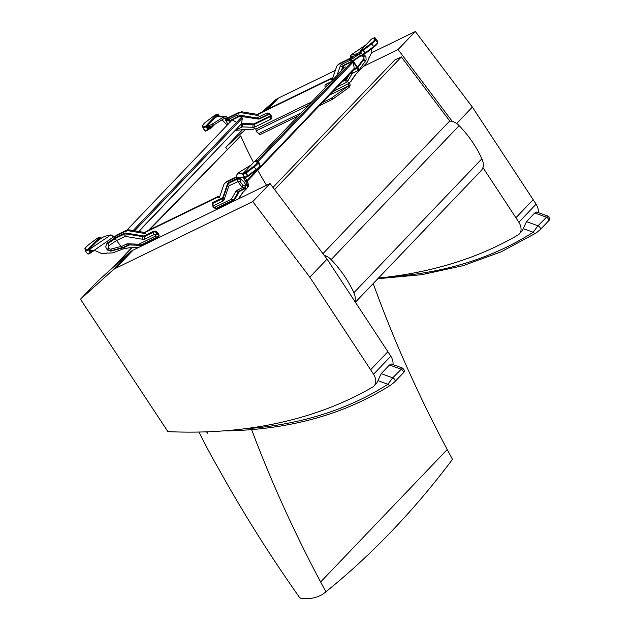 <?xml version="1.0" encoding="UTF-8"?>
<svg xmlns="http://www.w3.org/2000/svg" width="630" height="630" viewBox="0 0 630 630"><rect width="100%" height="100%" fill="white"/><g stroke="black" fill="none" stroke-linecap="round" stroke-linejoin="round"><path stroke-width="0.94" d="M198.954 432.046A539.894 347.965 -136.3 0 0 219.303 469.988A1027.058 661.941 -136.3 0 0 299.281 597.106A2.725 1.756 -136.3 0 0 301.526 598.5A57.928 37.335 -136.3 0 0 325.048 592.531A57.928 37.335 -136.3 0 0 325.891 591.814L320.623 581.978A1087.175 700.686 43.7 0 1 251.646 429.628M325.891 591.814A1132.275 771.978 81.9 0 0 338.633 581.262A1132.275 771.978 81.9 0 0 452.482 459.357L447.213 449.529L320.623 581.978M373.22 283.539A1087.175 700.686 -136.3 0 0 447.213 449.529M449.544 121.157A10.86 7.001 43.7 0 1 459.168 125.653C468.94 135.915 476.524 146.955 481.895 158.776A16.427 10.584 43.7 0 1 481.241 170.517L355.375 302.219M354.911 301.51A16.427 10.584 -136.3 0 0 353.871 292.737C348.492 280.917 340.917 269.876 331.136 259.615A10.86 7.001 -136.3 0 0 324.285 255.418M520.152 232.942A23.074 14.876 -136.3 0 0 523.215 228.627L526.507 221.626L534.775 212.971L546.249 217.145A2.725 1.756 43.7 0 1 548.352 219.012A2.725 1.756 43.7 0 1 548.328 221.13C550.218 219.681 550.014 217.98 547.714 216.019L537.981 225.8L533.161 232.242A2.725 2.055 57.4 0 0 536.067 233.029A2.725 2.055 57.4 0 0 536.075 233.029A2.725 2.055 57.4 0 0 536.098 233.013L540.052 229.792A2.725 1.756 43.7 0 1 540.052 229.792A2.725 1.756 43.7 0 1 539.855 229.958M534.775 212.971L536.705 212.019M374.866 384.969A23.074 14.876 -136.3 0 0 377.929 380.646L381.221 373.645L389.49 364.99L400.964 369.172A2.725 1.756 43.7 0 1 403.066 371.031A2.725 1.756 43.7 0 1 403.043 373.157C404.933 371.708 404.728 370.007 402.428 368.046L392.695 377.827L387.875 384.268A2.725 2.055 57.4 0 0 390.781 385.056L390.781 385.056A2.725 2.055 57.4 0 0 390.813 385.04L394.766 381.819A2.725 1.756 43.7 0 1 394.766 381.819A2.725 1.756 43.7 0 1 394.569 381.977M389.49 364.99L391.419 364.038L402.428 368.046M207.412 431.802A134.379 86.79 44.1 0 1 207.609 433.196L207.034 433.03A133.694 86.349 -135.9 0 0 206.861 431.826M131.646 247.732L114.188 266.254L132.174 247.716M149.53 229.84L240.739 135.867A303.983 196.324 -135.9 0 0 253.528 162.516M257.725 170.257A303.983 196.324 -135.9 0 0 266.506 185.244M148.546 230.32L240.739 135.867M218.075 196.962L218.909 196.088L146.129 231.493L145.294 232.368L218.075 196.962A1.024 0.661 -136.3 0 0 219.523 197.206L223.894 184.495A5.449 3.512 43.7 0 1 224.398 183.629L224.973 183.023A1.362 0.874 -136.3 0 0 225.611 182.834A1.362 0.874 -136.3 0 0 225.698 182.708A2.725 1.756 43.7 0 1 225.879 182.456A2.725 1.756 43.7 0 1 226.217 182.22L235.644 177.629A1.362 0.874 43.7 0 1 236.667 177.762A1.024 0.661 -136.3 0 0 237.061 177.904L237.053 177.227A2.725 0.504 50.5 0 1 236.99 177.14L236.534 175.297L237.982 173.061L248.968 166.257A4.087 0.725 142.5 0 1 249.913 165.729L250.929 165.233M243.779 175.565L243.779 178.203A2.725 0.504 -129.5 0 0 244.117 178.952L246.015 182.18A4.087 0.764 50.5 0 1 246.684 183.574L246.928 185.283A2.725 0.504 50.5 0 1 247.157 185.834L247.425 187.102A5.449 1.016 50.5 0 1 247.385 187.535L246.078 189.134L247.385 187.535M228.351 118.03L228.068 117.708A2.725 0.504 -129.5 0 0 227.997 117.629L226.225 116.574L223.477 117.125L212.491 123.921A4.087 0.725 142.5 0 1 211.554 124.449L209.538 125.425A2.725 0.48 142.5 0 1 209.01 125.622L207.467 126.551L208.561 125.26L207.475 126.583L209.475 128.654A0.685 0.441 43.7 0 1 209.459 128.772L208.774 129.536A0.685 0.441 -136.3 0 0 208.695 128.866L208.995 128.552L207.467 126.551M258.103 114.329L258.938 113.455L331.719 78.049L330.884 78.915L258.103 114.329A1.024 0.661 43.7 0 1 257.709 115.471L241.503 112.762A5.449 3.512 -136.3 0 0 240.306 112.731L239.361 112.857A1.362 0.874 43.7 0 1 239.243 113.038A1.362 0.874 43.7 0 1 238.683 113.235A2.725 1.756 -136.3 0 0 237.896 113.376L228.47 117.96A1.362 0.874 -136.3 0 0 228.304 118.078A1.362 0.874 -136.3 0 0 228.155 118.739A1.024 0.661 43.7 0 1 228.131 119.086L227.454 119.298L226.871 118.7A2.725 0.504 -129.5 0 0 226.8 118.613L225.894 118.117L226.225 116.574L217.452 115.952M207.459 126.291L209.499 123.362L206.711 126.284L208.695 128.866L207.916 129.441L205.931 126.858L203.057 128.197L205.23 130.756L203.246 128.173A0.685 0.512 64.1 0 1 203.191 127.252L205.884 125.945L217.082 114.227L214.389 115.542L206.175 121.755A4.52 0.803 -37.5 0 0 202.891 125.189L203.191 127.252A0.685 0.669 171.7 0 0 203.057 128.197L205.049 130.796A0.685 0.669 171.7 0 0 205.734 131.032M218.925 115.896L217.909 114.565L214.428 118.456L216.759 116.684L215.271 117.369M209.278 128.859L212.381 125.74M214.877 124.268L211.452 127.851L209.877 128.646A1.024 0.764 64.1 0 0 209.774 128.709L209.388 128.898M214.365 118.503L209.428 123.456M209.341 128.922L208.837 129.449M209.089 128.701L207.467 126.472M216.759 116.676L214.428 118.456L216.759 116.684M90.161 249.787L91.956 251.622A0.685 0.441 43.7 0 1 91.941 251.748L92.248 251.677A1.024 0.764 64.1 0 1 92.358 251.614L93.917 250.827M91.185 247.96L89.94 249.259L91.98 246.33L89.192 249.252L91.177 251.835L90.728 250.535M145.294 232.368A1.024 0.661 43.7 0 1 144.9 233.509L128.693 230.808A5.449 3.512 -136.3 0 0 127.496 230.777L126.551 230.903A1.362 0.874 43.7 0 1 126.433 231.084A1.362 0.874 43.7 0 1 125.874 231.273A2.725 1.756 -136.3 0 0 125.087 231.415L115.66 236.006A1.362 0.874 -136.3 0 0 115.495 236.124A1.362 0.874 -136.3 0 0 115.337 236.785L114.81 237.431A1.024 0.953 25.3 0 1 113.951 237.116A2.725 2.536 -154.7 0 0 113.872 237.037L110.967 234.848L105.178 236.211A4.087 0.725 -37.5 0 0 104.486 236.478L102.477 237.455A2.725 0.48 -37.5 0 0 101.706 237.896L96.91 241.424L100.509 238.416M100.91 238.219L100.383 237.534L97.752 240.337M91.759 251.827L92.886 250.772M96.689 241.613L91.901 246.424M91.822 251.89L91.318 252.417M91.57 251.669L90.751 250.519M91.051 248.212L89.94 249.259M90.988 250.834L92.019 250.622M90.192 250.283L94.618 250.764A2.725 2.536 25.3 0 1 95.996 251.016L98.626 252.197A1.024 0.953 25.3 0 1 99.17 252.732A2.047 1.906 25.3 0 1 100.438 253A4.087 3.796 -154.7 0 0 102.847 253.551L106.368 253.299A1.362 1.268 25.3 0 1 107.746 252.992A2.725 2.536 -154.7 0 0 108.84 253.126L112.195 252.898A5.449 5.064 -154.7 0 0 113.762 252.543L123.519 248.763L129.189 247.818A5.449 3.512 43.7 0 1 129.67 247.771L138.372 247.582M257.418 160.713L352.154 61.583L353.304 61.913L354.202 68.426A2.725 1.756 43.7 0 1 354.202 68.914L353.548 69.977L357.312 68.142L357.218 69.599A2.276 1.693 64.1 0 0 357.328 69.946L357.47 70.269A2.268 1.685 -115.9 0 0 357.761 70.733L359.163 69.883L366.117 60.023L365.928 56.582L363.605 54.267M247.236 181.235L353.548 69.977M258.111 161.524L353.304 61.913M254.418 161.831L345.177 66.867L346.689 67.3M342.421 69.749L343.634 66.229A3.441 2.221 -136.3 0 1 344.389 65.362L352.879 61.236L357.312 68.142M133.15 230.541L241.258 117.424L242.408 118.023L241.495 123.756A1.465 0.457 -62.3 0 1 241.487 123.803L138.891 231.493M134.639 230.785L242.408 118.023M126.622 230.399L232.171 119.96L236.612 122.283M245.117 177.597A2.725 0.504 -129.5 0 0 245.314 177.967L246.865 180.471L245.668 181.456M242.203 187.464L239.313 183.574L242.227 187.456M242.243 187.606L245.267 188.583A3.796 2.449 43.7 0 1 244.952 188.779L242.219 187.764L237.022 190.291A2.181 1.622 -115.9 0 0 239.101 191.063L244.298 188.535M115.337 236.785A1.024 0.661 43.7 0 1 115.314 237.132L114.81 237.431L115.597 237.494A0.685 0.512 -115.9 0 1 115.731 238.274A2.181 1.622 64.1 0 0 115.573 239.148L120.952 246.424M112.093 250.968L111.801 250.535A2.181 0.551 -105.9 0 1 110.864 249.165C108.415 248.882 107.73 247.74 108.832 245.732L107.462 242.944L106.588 243.802L105.761 246.818L106.352 248.622L107.651 250.094L110.825 251.157L122.858 247.897L122.385 247.551L123.519 247.81A3.796 2.449 -136.3 0 0 123.882 247.677L122.881 247.535M246.117 185.771L245.322 185.582A2.181 2.126 -164.3 0 1 242.786 184.992L240.227 181.81L240.14 178.392L243.818 181.747L246.086 185.354L245.416 188.275L246.078 189.134L242.692 192.599A5.449 3.512 -136.3 0 0 242.652 192.638A5.449 3.512 -136.3 0 0 242.424 192.922L238.242 198.993M246.865 180.471L247.212 181.196A4.087 0.764 50.5 0 1 247.881 182.582L248.157 183.913L246.96 184.905M248.015 184.039L248.125 184.291A2.725 0.504 50.5 0 1 248.354 184.85L248.622 186.118A5.449 1.016 50.5 0 1 248.582 186.551M244.456 177.109L243.676 177.747L236.99 177.14M226.532 181.834A2.725 1.756 43.7 0 1 226.713 181.59A2.725 1.756 43.7 0 1 227.052 181.345L236.478 176.754A1.362 0.874 43.7 0 1 236.73 176.691M226.217 182.109A1.362 0.874 -136.3 0 1 225.808 182.149L224.973 183.023M218.909 196.088A1.024 0.661 -136.3 0 0 219.728 196.631M243.29 192A5.449 3.512 -136.3 0 0 243.259 192.048L238.675 198.702A1.362 0.874 -136.3 0 0 238.612 198.812M127.095 230.336A1.362 0.874 43.7 0 1 126.709 230.399A2.725 1.756 -136.3 0 0 125.921 230.541L116.495 235.132A1.362 0.874 -136.3 0 0 116.329 235.25A1.362 0.874 -136.3 0 0 116.211 235.423M145.428 232.588L129.528 229.934A5.449 3.512 -136.3 0 0 128.331 229.903L126.551 230.903M245.322 185.582L244.653 188.071L246.173 189.118M237.313 177.636L237.471 179.046A2.181 1.622 64.1 0 0 237.313 179.92L239.313 183.574M244.653 188.071L242.219 187.409L242.786 184.992M237.313 179.92A2.181 2.103 -84.9 0 1 237.675 178.983L237.652 178.164L240.14 178.392M115.062 236.904A1.024 0.953 25.3 0 1 114.195 236.589A2.725 2.536 -154.7 0 0 114.117 236.518L113.172 236.069M93.413 250.85L114.117 236.518M111.998 235.439L112.731 235.856L111.998 235.447M124.157 248.63L122.456 247.543M115.573 239.148A2.181 0.701 -124 0 1 115.408 238.471L115.093 237.793L115.597 237.494L124.086 233.36A0.685 0.512 -115.9 0 1 124.22 234.147A2.181 1.622 64.1 0 0 124.645 236.636A3.441 2.221 43.7 0 1 125.961 236.494L142.671 239.282A6.15 3.961 -136.3 0 0 145.018 239.03L154.271 234.525A0.661 0.425 43.7 0 1 155.059 234.848L155.5 235.415A0.661 0.425 43.7 0 1 155.5 236.124L139.301 244.007A3.441 2.221 43.7 0 1 138.348 244.188L128.047 243.81A6.15 3.961 -136.3 0 0 126.354 244.133L121.157 246.661L123.882 247.677L129.079 245.149A3.402 2.197 43.7 0 1 130.024 244.968L140.317 245.338A6.19 3.985 -136.3 0 0 142.026 245.015L158.224 237.132A3.402 2.197 -136.3 0 0 158.232 233.486L157.791 232.911A3.402 2.197 -136.3 0 0 153.704 231.249L144.451 235.754A3.402 2.197 43.7 0 1 143.16 235.896L126.441 233.108A6.19 3.985 -136.3 0 0 124.086 233.36M111.801 250.535L122.37 247.551L120.889 246.44L110.864 249.165M121.054 246.543L122.842 247.543M371.298 49.022A1.024 0.953 -154.7 0 0 371.661 49.628L371.409 50.156A2.047 1.906 -154.7 0 0 371.283 51.369A4.087 3.796 25.3 0 1 371.07 53.684L369.7 56.739A1.362 1.268 -154.7 0 0 368.952 57.866A2.725 2.536 25.3 0 1 368.747 58.881L367.447 61.787A5.449 5.064 25.3 0 1 366.597 63.071L355.509 74.553A5.449 3.512 -136.3 0 0 355.47 74.592A5.449 3.512 -136.3 0 0 355.241 74.876L350.65 81.53A1.362 0.874 -136.3 0 0 350.54 81.868L348.673 82.774A1.362 0.874 -136.3 0 0 348.508 82.9A1.362 0.874 -136.3 0 0 348.524 84.003L348.618 84.184A1.362 1.016 -115.9 0 1 348.87 85.034L348.366 85.948A2.725 0.48 142.5 0 1 347.595 86.53L332.136 97.603L331.482 98.162L332.427 99.39L319.386 105.738M371.007 49.242L371.038 49.51A1.024 0.953 -154.7 0 0 371.409 50.156M222.075 119.81L224.752 122.653A4.087 0.764 -129.5 0 0 226.28 124.126L227.367 124.976M230.423 120.306L230.47 120.298A0.599 0.583 -84.9 0 1 230.934 120.527L231.399 120.763M235.974 129.914L241.896 127.103A3.402 2.197 43.7 0 1 242.834 126.921L253.134 127.299A6.19 3.985 -136.3 0 0 254.835 126.977L271.042 119.094A3.402 2.197 -136.3 0 0 271.042 115.44L270.609 114.865A3.402 2.197 -136.3 0 0 266.522 113.211L257.268 117.708A3.402 2.197 43.7 0 1 255.969 117.849L239.25 115.062A6.19 3.985 -136.3 0 0 236.896 115.322L228.407 119.448L227.454 119.298L228.147 118.723M235.573 130.331L241.999 129.772A5.449 3.512 43.7 0 1 242.479 129.733L252.016 129.52A1.362 0.874 43.7 0 1 252.441 129.591L254.307 128.685A1.362 0.874 43.7 0 1 255.756 129.134L255.89 129.292A1.362 1.016 -115.9 0 1 256.142 130.15L256.103 130.827A2.725 0.48 -37.5 0 0 256.095 131.024L258.702 133.568L301.187 112.896M239.904 112.29A1.362 0.874 43.7 0 1 239.518 112.361A2.725 1.756 -136.3 0 0 238.731 112.502L229.304 117.085A1.362 0.874 -136.3 0 0 229.139 117.204A1.362 0.874 -136.3 0 0 229.029 117.385M258.245 114.542L242.337 111.888A5.449 3.512 -136.3 0 0 241.14 111.856L239.361 112.857M331.719 78.049A1.024 0.661 -136.3 0 0 332.538 78.585M330.884 78.915A1.024 0.661 -136.3 0 0 332.341 79.159L336.704 66.449A5.449 3.512 43.7 0 1 337.215 65.591L338.617 64.103A1.362 0.874 -136.3 0 0 339.027 64.063M339.349 63.795A2.725 1.756 43.7 0 1 339.531 63.543A2.725 1.756 43.7 0 1 339.861 63.299L349.288 58.716A1.362 0.874 43.7 0 1 350.311 58.842A1.024 0.661 -136.3 0 0 350.705 58.984L351.209 58.684M356.1 73.962A5.449 3.512 -136.3 0 0 356.068 74.001L351.485 80.664A1.362 0.874 -136.3 0 0 351.375 80.994L350.54 81.868M349.17 82.53A1.362 0.874 -136.3 0 0 349.359 83.136L349.587 83.499A2.937 2.189 -115.9 0 1 350.13 85.349L349.311 87.176A2.725 0.48 142.5 0 1 348.54 87.767L332.427 99.39M240.888 116.18A3.441 2.221 43.7 0 0 239.628 116.329L231.139 120.464A0.599 0.449 64.1 0 0 230.564 120.251L228.407 119.448A2.937 0.52 -37.5 0 1 227.729 119.661L225.241 119.44L227.973 124.346M216.901 116.526L223.477 117.125L224.422 118.353L213.436 125.157A4.087 0.725 142.5 0 1 212.499 125.677L210.491 126.662A2.725 0.48 142.5 0 1 209.955 126.851L208.373 127.685M208.971 127.394L208.026 126.165M227.997 117.629L226.8 118.613L224.359 118.393M224.422 118.353L225.682 118.086M337.782 64.977A1.362 0.874 -136.3 0 0 338.42 64.788A1.362 0.874 -136.3 0 0 338.515 64.669A2.725 1.756 43.7 0 1 338.696 64.417A2.725 1.756 43.7 0 1 339.027 64.173L348.453 59.59A1.362 0.874 43.7 0 1 349.477 59.716A1.024 0.661 -136.3 0 0 349.87 59.858L350.705 58.984M258.702 133.568L259.647 134.796L298.163 116.062M322.41 102.572L331.482 98.162M257.024 132.237A2.725 0.48 -37.5 0 0 257.04 132.261L258.709 133.584M256.095 131.024A2.725 0.48 -37.5 0 0 256.111 131.04L257.056 132.276A2.725 0.48 -37.5 0 0 257.056 132.276L256.095 131.024M225.241 119.44L226.761 120.283L230.265 120.346L239.053 116.117A2.268 1.685 -115.9 0 1 236.896 115.322M227.454 119.298L229.249 120.503M231.241 120.928L230.013 120.44M357.305 67.347L357.683 66.859L357.438 67.189L353.249 61.008L352.879 61.236A0.599 0.449 64.1 0 0 352.312 61.023A2.268 1.685 -115.9 0 1 350.154 60.22L349.87 59.858L350.965 59.212A1.024 0.953 -154.7 0 0 350.918 58.346A2.725 2.536 25.3 0 1 350.871 58.251L351.445 56.558L357.226 55.204A4.087 0.725 -37.5 0 0 357.919 54.936L359.935 53.952A2.725 0.48 -37.5 0 0 360.707 53.511L361.266 53.219M359.974 53.936L361.675 53.747M350.965 59.212L351.241 59.574A2.937 0.52 142.5 0 1 350.154 60.22L341.665 64.355A6.19 3.985 43.7 0 0 340.302 65.906L337.05 75.372M350.516 56.574L350.5 55.33L356.281 53.967A4.087 0.725 -37.5 0 0 356.974 53.7L358.982 52.723A2.725 0.48 -37.5 0 0 359.754 52.282L360.321 51.983M366.077 44.746L350.375 55.346L351.257 56.653M369.219 57.094A1.362 1.268 -154.7 0 0 369.196 57.346A2.725 2.536 25.3 0 1 368.991 58.354L367.692 61.26A5.449 5.064 25.3 0 1 367.613 61.433M369.7 56.739L371.314 53.164A4.087 3.796 25.3 0 0 371.527 50.849A2.047 1.906 -154.7 0 1 371.637 49.675M354.406 55.865L350.871 58.251L350.382 56.172M332.876 91.618L349.359 83.136M349.587 83.499L348.618 84.184M350.13 85.349L348.87 85.034M329.553 95.099L348.366 85.948L349.311 87.176M354.202 68.914L357.683 66.859L359.005 69.678M358.895 54.463L360.793 55.92L363.384 56.298L363.99 57.732A2.079 1.929 25.3 0 1 363.959 58.062L364.022 59.291A2.268 0.819 37.2 0 0 365.526 61.094M358.627 54.589L351.241 59.574A2.268 0.732 56 0 0 352.8 60.732L353.209 61.039M363.62 58.818L357.683 66.859M262.253 111.841L275.011 100.367A32.673 21.058 43.7 0 1 278.31 98.154L335.341 70.41M371.44 52.849L415.327 31.5L398.065 49.565L363.549 66.355M415.327 31.5L472.358 107.084L456.663 123.511M452.308 121.456L398.065 49.565M472.358 107.084L536.114 204.167L518.852 222.232L482.934 167.548M536.114 204.167A13.616 8.773 43.7 0 1 538.225 212.562M378.488 278.035A656.247 422.958 -136.3 0 0 514.214 237.195A656.247 422.958 -136.3 0 0 518.073 234.951A13.616 8.773 -136.3 0 0 519.356 233.943A13.616 8.773 -136.3 0 0 518.852 222.232M242.456 129.733L225.761 147.199L227.162 149.318M245.251 129.67L225.761 147.199M114.227 266.332L129.717 252.394A32.673 21.058 43.7 0 1 133.024 250.181L270.042 183.527L252.78 201.584L115.763 268.246A32.673 21.058 -136.3 0 0 112.455 270.459L80.475 299.226L167.903 431.629A656.247 422.958 -136.3 0 0 368.92 389.222A656.247 422.958 -136.3 0 0 372.787 386.977A13.616 8.773 -136.3 0 0 374.07 385.969A13.616 8.773 -136.3 0 0 373.566 374.259L309.81 277.176L252.78 201.584M270.042 183.527L327.072 259.111L309.81 277.176M327.072 259.111L390.828 356.194L373.566 374.259M390.828 356.194A13.616 8.773 43.7 0 1 392.931 364.589M113.841 266.671L97.737 281.161L80.475 299.226M272.979 187.425L394.75 60L401.381 56.928L274.609 189.583M322.938 253.638L449.718 120.984L401.381 56.928M353.871 292.737L481.895 158.776M331.136 259.615L459.168 125.653M523.215 228.627L533.161 232.242A578.647 372.944 43.7 0 1 389.049 276.861M548.328 221.13A2.725 1.756 43.7 0 1 548.328 221.138L540.06 229.785A2.725 1.756 43.7 0 0 540.083 227.666A2.725 1.756 43.7 0 0 537.981 225.8L526.507 221.626M226.241 430.684A2.725 1.575 97 0 0 226.595 430.802L227.895 430.873A2.725 1.748 -91.3 0 1 227.115 430.613M377.929 380.646L387.875 384.268A578.647 372.944 43.7 0 1 243.763 428.888M403.043 373.157A2.725 1.756 43.7 0 1 403.035 373.165L394.766 381.811A2.725 1.756 43.7 0 0 394.789 379.693A2.725 1.756 43.7 0 0 392.695 377.827L381.221 373.645M259.773 166.493A4.52 0.803 142.5 0 1 256.489 169.927L256.134 169.509A5.205 0.929 -37.5 0 0 259.914 165.548L257.922 162.965A5.205 0.929 142.5 0 1 254.15 166.918L245.928 173.132L242.826 174.707L244.81 177.29L247.503 175.983L245.519 173.4A0.685 0.512 -115.9 0 1 245.464 172.486L253.685 166.273A4.52 0.803 -37.5 0 0 256.969 162.839L256.662 160.768L253.969 162.075L242.778 173.793L245.464 172.486L247.913 175.723L256.134 169.509L253.685 166.273M244.716 177.164L244.81 177.29A0.685 0.512 64.1 0 0 245.472 177.534L248.165 176.219A0.685 0.685 0 0 0 248.275 176.156L247.503 175.983A0.685 0.512 64.1 0 0 248.267 176.148L256.489 169.927C259.647 167.1 260.828 165.737 260.04 165.855A0.685 0.669 -8.3 0 0 259.914 165.548L259.607 163.469L257.623 160.894L257.922 162.965A0.685 0.669 -8.3 0 0 256.969 162.839M257.607 160.878L259.607 163.469A0.685 0.669 -8.3 0 1 259.741 163.792A0.685 0.685 0 0 0 259.607 163.469L259.591 163.461M256.481 169.935L248.275 176.156M248.031 176.258L245.582 177.447A0.685 0.512 64.1 0 1 245.472 177.534A0.685 0.685 0 0 1 244.629 177.329L242.826 174.707A0.685 0.512 -115.9 0 1 242.778 173.793A0.685 0.441 43.7 0 0 242.692 173.856A0.685 0.685 0 0 0 242.644 174.746L242.739 174.573M253.827 162.225A0.685 0.441 43.7 0 1 253.969 162.075A0.685 0.512 -115.9 0 1 254.087 161.997L256.772 160.689A0.685 0.512 -115.9 0 0 256.662 160.768A0.685 0.669 -8.3 0 1 257.623 160.894A0.685 0.685 0 0 0 256.772 160.689A0.685 0.512 -115.9 0 1 256.93 160.65M242.652 174.321A0.685 0.441 43.7 0 1 242.692 173.856L253.89 162.138A0.685 0.685 0 0 1 254.087 161.997A0.685 0.512 -115.9 0 1 254.213 161.957M237.982 173.061L243.023 173.51M377.291 43.525A4.52 0.803 142.5 0 1 374.015 46.959L373.653 46.533A5.205 0.929 -37.5 0 0 377.433 42.58L375.448 39.997A5.205 0.929 142.5 0 1 371.668 43.95L363.447 50.164L360.344 51.739L362.329 54.322L365.022 53.014L363.037 50.432A0.685 0.512 -115.9 0 1 362.99 49.518L371.204 43.305A4.52 0.803 -37.5 0 0 374.488 39.871L374.181 37.8L371.495 39.107L360.297 50.825L362.99 49.518L365.432 52.747L373.653 46.533L371.204 43.305M362.234 54.196L362.329 54.322A0.685 0.512 64.1 0 0 362.99 54.558L365.683 53.251A0.685 0.685 0 0 0 365.794 53.18L365.022 53.014A0.685 0.512 64.1 0 0 365.786 53.18L374.015 46.959C377.165 44.131 378.346 42.769 377.559 42.887A0.685 0.669 -8.3 0 0 377.433 42.58L377.126 40.501L375.141 37.918L375.448 39.997A0.685 0.669 -8.3 0 0 374.488 39.871M375.141 37.918A0.685 0.685 0 0 0 374.299 37.721A0.685 0.512 -115.9 0 0 374.181 37.8A0.685 0.669 -8.3 0 1 375.141 37.926L377.126 40.501A0.685 0.669 -8.3 0 1 377.26 40.816A0.685 0.685 0 0 0 377.126 40.501L377.118 40.493M374.007 46.966L365.794 53.18M365.55 53.29L363.1 54.479A0.685 0.512 64.1 0 1 362.99 54.558A0.685 0.685 0 0 1 362.148 54.361L360.344 51.739A0.685 0.512 -115.9 0 1 360.297 50.825A0.685 0.441 43.7 0 0 360.21 50.888A0.685 0.685 0 0 0 360.163 51.778L360.258 51.605M371.353 39.257A0.685 0.441 43.7 0 1 371.495 39.107A0.685 0.512 -115.9 0 1 371.606 39.029L374.299 37.721A0.685 0.512 -115.9 0 1 374.448 37.682M360.171 51.345A0.685 0.441 43.7 0 1 360.21 50.888L371.409 39.17A0.685 0.685 0 0 1 371.606 39.029A0.685 0.512 -115.9 0 1 371.739 38.989M216.594 116.739L217.689 115.707M210.042 128.559L213.105 125.354M205.049 130.796A0.685 0.685 0 0 0 205.892 130.993A0.685 0.512 64.1 0 1 205.23 130.756L207.916 129.441A0.685 0.512 -115.9 0 0 208.585 129.685A0.685 0.685 0 0 0 208.774 129.536A0.685 0.441 -136.3 0 1 208.695 129.599A0.685 0.512 -115.9 0 1 208.585 129.685L205.892 130.993A0.685 0.512 64.1 0 0 206.002 130.906L208.451 129.717M214.397 115.534L214.389 115.542A0.685 0.512 64.1 0 1 214.499 115.455A0.685 0.685 0 0 0 214.389 115.526L206.183 121.747C203.025 124.582 201.836 125.937 202.624 125.819A0.685 0.669 171.7 0 1 202.891 125.189M214.633 115.424A0.685 0.512 64.1 0 0 214.499 115.455L217.192 114.148A0.685 0.512 64.1 0 0 217.082 114.227A0.685 0.441 -136.3 0 1 217.909 114.565L217.854 114.384A0.685 0.512 64.1 0 0 217.192 114.148A0.685 0.685 0 0 1 218.035 114.345L219.248 115.928M205.884 125.945A0.685 0.512 64.1 0 0 205.931 126.858L206.711 126.284A0.685 0.441 -136.3 0 0 205.884 125.945M208.971 128.457L210.861 126.48M99.067 239.707L100.312 238.408M92.523 251.527L93.201 250.819M85.554 251.189L85.538 251.165A0.685 0.669 171.7 0 1 85.404 250.858L85.105 248.787A0.685 0.669 171.7 0 1 85.373 248.157L85.672 250.228L88.365 248.913L99.564 237.195L96.87 238.51L88.649 244.723A4.52 0.803 -37.5 0 0 85.373 248.157M87.523 253.764A0.685 0.685 0 0 0 88.373 253.961A0.685 0.512 64.1 0 1 87.704 253.725L90.397 252.417L88.413 249.827L85.719 251.142A0.685 0.512 64.1 0 1 85.672 250.228A0.685 0.669 171.7 0 0 85.404 250.858A0.685 0.685 0 0 0 85.538 251.181L87.523 253.764A0.685 0.669 171.7 0 0 88.216 254M90.925 252.685L88.483 253.882A0.685 0.512 64.1 0 1 88.373 253.961L91.059 252.654A0.685 0.512 -115.9 0 1 90.397 252.417L91.177 251.835A0.685 0.441 -136.3 0 1 91.255 252.512L91.886 251.85M96.878 238.502L96.87 238.51A0.685 0.512 64.1 0 1 96.981 238.423A0.685 0.685 0 0 0 96.87 238.494L88.665 244.716M97.114 238.392A0.685 0.512 64.1 0 0 96.981 238.423L99.674 237.116A0.685 0.512 64.1 0 0 99.564 237.195A0.685 0.441 -136.3 0 1 100.383 237.534L100.335 237.352A0.685 0.512 64.1 0 0 99.674 237.116A0.685 0.685 0 0 1 100.516 237.313L101.178 238.179M88.365 248.913A0.685 0.512 64.1 0 0 88.413 249.827L89.192 249.252A0.685 0.441 -136.3 0 0 88.365 248.913M91.452 251.425L92.185 250.653M246.928 180.668L354.202 68.426M138.608 231.446L241.487 123.803M246.44 179.881L245.243 180.873M244.952 188.779L239.754 191.307A3.402 2.197 -136.3 0 0 239.124 191.89L234.848 199.356A6.19 3.985 43.7 0 1 233.706 200.411L217.507 208.294A3.402 2.197 43.7 0 1 215.649 208.294M212.365 205.01A3.402 2.197 43.7 0 1 212.987 202.411L222.24 197.907A3.402 2.197 -136.3 0 0 222.989 197.056L227.485 183.944A6.19 3.985 43.7 0 1 228.848 182.393L237.337 178.266L237.061 177.904M248.622 186.118L247.425 187.102M248.354 184.85L247.157 185.834M248.125 184.291L246.928 185.283M247.881 182.582L246.684 183.574M247.212 181.196L246.015 182.18M245.314 177.967L244.117 178.952M244.716 177.424L243.779 178.203M237.108 177.298L236.667 177.762M236.478 176.754L235.644 177.629M227.052 181.345L226.217 182.22M243.259 192.048L242.424 192.922M239.754 191.307A0.685 0.512 64.1 0 0 239.101 191.063A4.064 2.614 43.7 0 0 238.353 191.756A2.181 1.646 -150.2 0 1 235.888 191.347A6.15 3.961 43.7 0 1 237.022 190.291M239.124 191.89A0.685 0.52 29.8 0 0 238.353 191.756L234.077 199.222A2.181 1.646 -150.2 0 1 231.612 198.812L235.888 191.347M234.848 199.356A0.685 0.52 29.8 0 0 234.077 199.222A5.528 3.567 -136.3 0 1 233.053 200.175A2.181 1.622 -115.9 0 1 230.982 199.403A3.441 2.221 -136.3 0 0 231.612 198.812M233.706 200.411A0.685 0.512 64.1 0 0 233.053 200.175L216.854 208.05A2.181 1.622 -115.9 0 1 214.775 207.286L230.982 199.403M217.507 208.294A0.685 0.512 64.1 0 0 216.854 208.05A2.748 1.772 -136.3 0 0 216.854 208.05C215.531 208.64 214.389 208.309 213.412 207.089L213.987 206.963A0.661 0.425 -136.3 0 0 214.775 207.286M213.412 207.089L212.971 206.514L213.987 206.963M212.987 202.411A0.685 0.512 -115.9 0 1 213.121 203.199A2.181 1.622 64.1 0 0 213.546 205.687A0.661 0.425 -136.3 0 0 213.546 206.388M222.24 197.907A0.685 0.512 -115.9 0 1 222.374 198.694L213.121 203.199A2.748 1.772 -136.3 0 0 212.538 203.821L212.971 206.514M227.729 184.677L223.264 197.678A2.181 1.599 18.9 0 0 223.248 197.733A4.064 2.614 43.7 0 1 223.233 197.765A4.064 2.614 43.7 0 1 222.374 198.694A2.181 1.622 64.1 0 0 222.799 201.183L213.546 205.687M228.848 182.393A0.685 0.512 -115.9 0 1 228.989 183.18A5.528 3.567 -136.3 0 0 227.816 184.44A5.528 3.567 -136.3 0 0 227.769 184.566A2.181 1.599 18.9 0 0 227.745 184.621L223.248 197.733A2.181 1.599 18.9 0 0 224.154 199.639A6.15 3.961 43.7 0 1 222.799 201.183M222.989 197.056A0.685 0.504 -161.1 0 1 223.288 197.623M227.816 184.44L227.745 184.621A2.181 1.599 18.9 0 0 228.659 186.535L224.154 199.639M227.485 183.944A0.685 0.504 -161.1 0 1 227.776 184.527M240.164 179.211L237.471 179.046L228.989 183.18A2.181 1.622 64.1 0 0 229.414 185.669A3.441 2.221 -136.3 0 0 228.659 186.535M229.414 185.669L237.793 181.597L240.227 181.81M114.195 236.589L113.951 237.116M110.967 234.848L90.854 248.425M123.519 248.763L122.858 247.897M114.81 237.431L115.093 237.793L107.462 242.944M116.495 235.132L115.66 236.006M125.921 230.541L125.087 231.415M126.709 230.399L125.874 231.273M128.331 229.903L127.496 230.777M129.528 229.934L128.693 230.808M145.53 232.856L144.9 233.509M129.079 245.149A0.685 0.512 64.1 0 0 128.425 244.905A2.181 1.622 -115.9 0 1 126.354 244.133M139.844 245.062A2.181 1.347 -87.9 0 1 139.419 245.157L128.473 244.881A4.064 2.614 -136.3 0 0 128.425 244.905L123.228 247.432M129.119 244.786A2.181 1.347 -87.9 0 1 128.047 243.81M142.026 245.015A0.685 0.512 64.1 0 0 141.372 244.771A5.528 3.567 43.7 0 1 141.309 244.802L139.419 245.157A2.181 1.347 -87.9 0 1 138.348 244.188M158.224 237.132A0.685 0.512 64.1 0 0 157.571 236.896L141.372 244.771A2.181 1.622 -115.9 0 1 139.301 244.007M158.232 233.486L157.579 233.943A2.748 1.772 43.7 0 1 157.571 236.896A2.181 1.622 -115.9 0 1 155.5 236.124M157.791 232.911L157.138 233.376L157.579 233.943L155.5 235.415M153.704 231.249A0.685 0.512 -115.9 0 1 153.838 232.037A2.748 1.772 43.7 0 1 157.138 233.376L155.059 234.848M144.451 235.754A0.685 0.512 -115.9 0 1 144.585 236.534L153.838 232.037A2.181 1.622 64.1 0 0 154.271 234.525M143.16 235.896L143.041 236.707A4.064 2.614 -136.3 0 0 144.585 236.534A2.181 1.622 64.1 0 0 145.018 239.03M126.441 233.108L126.323 233.919L143.041 236.707A2.181 1.213 99.5 0 0 142.671 239.282M107.793 243.613L115.731 238.274L124.22 234.147A5.528 3.567 43.7 0 1 126.323 233.919A2.181 1.213 99.5 0 0 125.961 236.494M124.645 236.636L116.274 240.715L108.832 245.732M270.569 115.747A0.661 0.425 43.7 0 1 270.475 115.818L254.276 123.701A3.441 2.221 43.7 0 1 253.323 123.882L243.023 123.504A6.15 3.961 -136.3 0 0 241.495 123.756M256.859 118.842L257.654 118.976A6.15 3.961 -136.3 0 0 259.993 118.716L269.168 114.258M243.023 123.504L242.983 124.22A5.575 3.591 -136.3 0 0 241.448 124.512L240.857 124.803M241.432 124A0.599 0.449 -115.9 0 1 241.448 124.512A2.268 1.685 64.1 0 0 241.896 127.103M371.038 49.51L371.259 49.053M236.163 130.63L235.77 130.126M236.967 130.591L236.463 129.93M226.871 118.7L228.068 117.708M213.436 125.157L212.491 123.921M212.499 125.677L211.554 124.449M210.491 126.662L209.538 125.425M209.955 126.851L209.01 125.622M228.47 117.96L229.304 117.085M237.896 113.376L238.731 112.502M238.683 113.235L239.518 112.361M240.306 112.731L241.14 111.856M241.503 112.762L242.337 111.888M257.709 115.471L258.339 114.81M311.653 101.942L255.756 129.134M358.706 71.363L358.202 70.702M357.761 70.733L352.564 73.261A3.402 2.197 -136.3 0 0 351.934 73.844L347.658 81.309A6.19 3.985 43.7 0 1 346.516 82.372L337.538 86.735M325.45 87.507A3.402 2.197 43.7 0 1 325.797 84.365L330.758 81.955M308.33 105.423L256.103 130.827M253.323 123.882L253.284 124.59L242.983 124.22A2.268 1.402 92.1 0 0 242.834 126.921M254.276 123.701A0.599 0.449 -115.9 0 1 254.394 124.386A4.016 2.591 43.7 0 1 253.284 124.59A2.268 1.402 92.1 0 0 253.134 127.299M270.475 115.818A0.599 0.449 -115.9 0 1 270.593 116.503L254.394 124.386A2.268 1.685 64.1 0 0 254.835 126.977M270.813 116.298A1.228 0.795 43.7 0 1 270.593 116.503A2.268 1.685 64.1 0 0 271.042 119.094M268.687 113.998L270.443 115.566A2.268 0.402 -37.5 0 0 271.042 115.44M270.002 114.999A2.268 0.402 -37.5 0 0 270.609 114.865M268.593 114.038A2.268 1.685 -115.9 0 1 266.522 113.211M259.993 118.716A0.599 0.449 64.1 0 0 259.426 118.511A2.268 1.685 -115.9 0 1 257.268 117.708M239.628 116.329A0.599 0.449 64.1 0 0 239.053 116.117A4.016 2.591 43.7 0 1 239.101 116.101L256.796 118.834L259.363 118.535A5.575 3.591 -136.3 0 0 259.426 118.511L268.6 114.046M256.796 118.834A2.268 1.26 -80.5 0 1 255.969 117.849M240.077 116.046A2.268 1.26 -80.5 0 1 239.25 115.062M228.414 120.314L230.068 122.881M359.667 70.544L359.163 69.883M350.5 55.33L365.904 44.927M357.226 55.204L356.281 53.967M357.919 54.936L356.974 53.7M359.935 53.952L358.982 52.723M360.707 53.511L359.754 52.282M367.447 61.787L367.692 61.26M368.747 58.881L368.991 58.354M368.952 57.866L369.196 57.346M371.07 53.684L371.314 53.164M371.283 51.369L371.527 50.849M348.453 59.59L349.288 58.716M349.477 59.716L350.311 58.842M339.027 64.173L339.861 63.299M350.65 81.53L351.485 80.664M355.241 74.876L356.068 74.001M332.136 97.603L333.089 98.831M347.595 86.53L348.54 87.767M351.957 71.655A2.268 1.685 64.1 0 0 352.564 73.261M351.052 72.6A2.268 1.709 29.8 0 0 351.934 73.844M343.878 80.105L345.957 79.096A3.441 2.221 -136.3 0 0 346.587 78.506A0.599 0.449 -150.2 0 1 346.815 79.089A2.268 1.709 29.8 0 0 347.658 81.309M345.957 79.096A0.599 0.449 -115.9 0 1 346.075 79.782A4.016 2.591 -136.3 0 0 346.815 79.089L349.76 73.954M346.587 78.506L348.358 75.419M342.555 81.49L346.075 79.782A2.268 1.685 64.1 0 0 346.516 82.372M327.584 85.27A2.268 1.685 -115.9 0 1 325.797 84.365M343.634 66.229A0.599 0.441 18.9 0 0 342.933 66.158A2.268 1.662 -161.1 0 1 340.302 65.906M344.389 65.362A0.599 0.449 64.1 0 0 343.822 65.15A4.016 2.591 -136.3 0 0 342.933 66.158L341.302 70.922M360.391 55.605L352.312 61.023L343.822 65.15A2.268 1.685 -115.9 0 1 341.665 64.355M358.289 70.426L357.415 67.221L358.005 66.473M360.793 55.92L353.249 61.008M364.022 59.291L357.958 67.449M278.31 98.154L267.829 109.132M533.161 199.694L515.899 217.759M275.011 100.367L265.6 110.211M133.024 250.181L115.763 268.246M387.875 351.721L370.613 369.779M129.717 252.394L112.455 270.459M338.633 581.262L325.048 592.531M377.835 278.712L421.832 274.68L463.152 265.647L501.37 251.724L536.067 233.029M536.705 212.011L547.714 216.019M226.595 430.802L225.942 430.707M227.895 430.873C290.824 429.321 345.114 414.044 390.781 385.056M260.04 165.855L259.741 163.792M377.559 42.887L377.26 40.816M203.057 128.205A0.685 0.685 0 0 1 202.923 127.89L202.624 125.819M89.956 249.362L90.208 249.811M88.649 244.708C85.499 247.551 84.318 248.905 85.105 248.787M226.713 181.59L225.879 182.456M246.109 189.189L246.779 188.559M116.329 235.25L115.495 236.124M106.698 248.244C108.391 250.362 110.045 251.142 111.652 250.575C109.935 250.953 108.281 250.173 106.698 248.244M122.377 247.551L118.306 248.7M228.304 118.078L229.139 117.204M270.443 115.566L270.853 116.219M229.525 120.511L230.556 120.251M367.4 61.874L367.652 61.346M350.414 56.298L350.752 57.771M338.696 64.417L339.531 63.543M357.722 66.78L357.368 67.268M361.084 55.322C362.699 55.235 363.746 55.731 364.242 56.818L361.084 55.322"/></g></svg>

